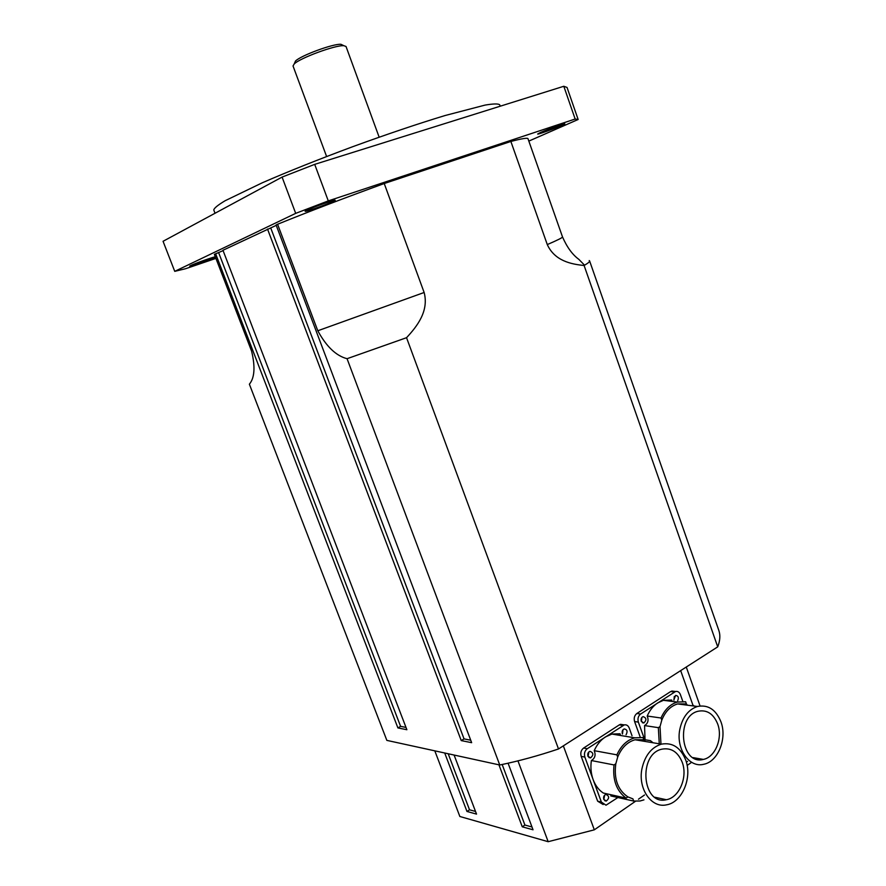 <?xml version="1.0" encoding="UTF-8"?>
<svg xmlns="http://www.w3.org/2000/svg" width="886" height="886" viewBox="0 0 886 886"><rect width="100%" height="100%" fill="white"/><g stroke="black" fill="none" stroke-linecap="round" stroke-linejoin="round"><path stroke-width="1.33" d="M502.163 764.496L524.9 825.032L522.253 826.804L498.951 764.828M508.077 763.211L533.04 829.794L522.253 826.804M531.988 826.981L524.9 825.032M454.097 755.049L476.535 814.112L466.966 811.454L444.706 753M475.527 811.454L469.525 809.804L466.966 811.454M448.194 753.764L469.525 809.804M517.945 760.864L548.168 841.7L459.856 816.493L434.805 750.841M500.213 106.209L499.715 104.781C498.253 103.596 493.38 103.695 485.085 105.091L445.093 115.523C417.86 123.796 387.104 134.174 352.805 146.666C318.595 159.38 288.437 171.419 262.345 182.76L225.122 200.734C217.901 205.054 214.124 208.132 213.781 209.982L215.032 213.249M540.493 132.501C547.57 129.312 565.246 123.021 564.814 123.83C565.678 124.428 537.315 135.06 537.647 134.019L540.493 132.501M190.678 265.556C195.297 263.275 215.774 256.087 215.276 256.918C216.129 257.416 189.382 267.085 189.659 266.177L190.678 265.556M306.844 210.215C313.19 207.091 335.728 199.195 335.207 200.269C336.237 201.033 304.828 212.529 305.094 211.278L306.844 210.215M342.915 45.707L340.955 44.3C333.291 43.58 300.852 55.519 295.481 61.034L294.562 63.139M326.602 156.523L293.033 65.974L294.196 63.958C300.033 57.978 335.517 44.931 343.834 45.695L346.027 46.482L379.153 137.186M295.691 213.36L282.08 177.089L314.696 164.364L328.285 200.889L295.691 213.36L174.741 271.349L185.562 268.724L215.929 258.391M282.08 177.089L163.057 241.291L174.741 271.349M575.158 119.023L563.806 86.274L567.04 87.448L578.137 119.488L575.158 119.023L328.285 200.889M563.806 86.274L314.696 164.364M528.831 141.095L578.137 119.488M470.721 740.209L464.054 738.891L461.241 740.596L471.651 742.678L276.089 224.966L277.584 224.258C309.114 211.488 344.654 197.921 384.225 183.535L424.139 292.491C429.023 310.953 417.317 326.126 406.541 337.699L347.057 358.697L499.748 764.995L386.85 740.386L249.376 384.203C254.636 377.846 255.378 366.837 251.613 351.188L214.379 254.36L223.095 250.627M405.998 727.428L400.594 726.354L397.903 727.927L406.884 729.721L222.962 250.273L276.233 225.354M384.225 183.535L510.868 141.461C521.954 138.548 527.657 137.651 528.012 138.748L562.51 236.927C562.765 237.537 557.693 240.095 547.282 244.58L510.868 141.461M347.057 358.697C336.093 355.851 326.347 346.537 317.797 330.766L277.584 224.258M589.201 260.573L589.6 260.927C589.866 261.636 588.193 263.064 584.572 265.213L584.095 265.49C571.116 264.205 554.736 260.927 547.282 244.58M584.095 265.49L717.726 646.858L558.501 748.969C538.3 755.758 518.72 761.107 499.748 764.995M589.6 260.927L718.801 630.334C720.484 635.107 720.13 640.611 717.726 646.858M558.501 748.969L406.541 337.699M218.676 252.731L400.594 726.354M397.903 727.927L215.63 253.761M270.739 227.968L464.054 738.891M461.241 740.596L267.517 229.042M635.472 801.276L594.318 829.828L563.341 745.868M691.645 762.303L687.137 765.438M644.521 794.997L638.452 799.205M680.669 670.624L692.896 705.068M548.168 841.7L594.318 829.828M643.956 799.859L640.069 800.988L633.712 801.077L632.914 798.862L627.886 796.902C617.808 790.002 613.788 778.96 615.814 763.765L617.697 757.076C621.529 747.773 627.31 742.003 635.04 739.766L643.779 739.744L645.462 741.471M685.653 759.878C692.553 777.543 682.131 802.472 666.516 804.842C651.409 808.453 637.787 788.717 641.94 768.793C644.897 755.592 651.365 747.385 661.355 744.151C672.408 742.191 680.503 747.43 685.653 759.878M682.209 762.259C687.946 776.956 679.307 797.688 666.338 799.726C642.162 805.85 637.798 753.897 662.041 749.146C671.211 747.551 677.934 751.915 682.209 762.259M627.886 796.902L626.136 798.12C616.501 790.91 612.47 779.846 614.031 764.939L615.814 763.765M617.697 757.076L616.889 754.85C621.042 745.724 627 740.043 634.753 737.828L642.981 737.54L643.779 739.744M643.657 739.533L650.413 740.652L653.071 742.778M626.136 798.12L603.288 793.025C598.759 790.024 595.37 785.561 593.133 779.625C590.984 773.622 590.397 767.265 591.383 760.542C595.004 758.327 595.946 755.038 594.218 750.675C596.887 744.683 600.597 740.12 605.326 736.986L611.916 734.062L620.056 733.785L620.588 735.491M594.218 750.675L616.889 754.85M610.775 795.927L633.712 801.077M591.383 760.542L614.031 764.939M617.896 797.533L606.013 805.208L601.372 802.052L584.86 757.087C583.907 753.587 584.716 750.796 587.274 748.714L624.276 724.903C626.524 724.504 628.185 725.556 629.248 728.059L632.017 735.745M622.326 733.652C621.806 731.338 622.448 729.765 624.253 728.934C627.222 729.532 627.82 731.482 626.048 734.771M603.765 799.338C603.233 796.857 603.964 795.218 605.935 794.432C609.38 796.038 609.49 798.242 606.279 801.044L603.765 799.338M587.927 756.168C587.396 753.776 588.071 752.17 589.976 751.328C593.531 752.735 593.753 754.916 590.619 757.895L587.927 756.168M588.094 756.555L588.836 751.97M603.831 799.515L604.673 795.107M622.47 733.996L623.035 729.699M623.822 725.047L620.543 724.327L619.314 724.881L583.608 748.05C581.05 750.11 580.241 752.89 581.194 756.378L597.662 801.199L603.189 804.543M660.967 744.096L660.026 726.564L661.787 720.152C665.253 711.513 670.525 706.109 677.591 703.927L686.373 703.905L687.381 705.178M720.927 721.78C727.34 738.492 718.07 761.738 703.672 764.286C689.264 768.129 675.83 748.836 679.783 729.543C682.442 717.272 688.333 709.586 697.459 706.474C708.08 704.436 715.899 709.542 720.927 721.78M717.682 723.995C723.02 737.905 715.323 757.231 703.373 759.413C680.681 765.759 675.387 716.143 698.201 711.225C707.017 709.575 713.507 713.828 717.682 723.995M659.273 743.808L658.342 727.661L660.026 726.564M661.787 720.152L661.011 718.003C664.777 709.542 670.204 704.226 677.281 702.066L685.62 701.767L686.373 703.905M692.653 704.891L694.137 706.042M687.547 761.417L686.307 761.916M645.03 739.766L644.554 725.568C647.987 723.474 648.873 720.296 647.212 716.032C649.726 710.251 653.226 705.876 657.711 702.908L663.404 700.317L671.688 700.029L672.086 701.413M647.212 716.032L661.011 718.003M644.554 725.568L658.342 727.661M644.698 739.71L638.352 722.112C637.444 718.69 638.197 715.999 640.622 714.027L675.575 691.49C677.757 691.069 679.363 692.11 680.404 694.613L682.829 701.424M673.847 699.929L675.608 695.399C678.311 695.787 678.986 697.581 677.657 700.771M641.265 721.259C640.744 718.978 641.364 717.427 643.125 716.608C646.536 717.915 646.791 720.03 643.889 722.965L641.265 721.259M641.386 721.569L641.874 717.45M673.947 700.162L674.301 696.374M674.933 691.733L670.702 691.534L636.857 713.496C634.442 715.456 633.689 718.147 634.597 721.547L640.201 737.086M317.797 330.766L424.139 292.491M587.274 748.714L583.608 748.05M623.046 725.457L619.314 724.881M584.86 757.087L581.194 756.378M601.372 802.052L597.662 801.199M640.622 714.027L636.857 713.496M674.512 691.977L670.702 691.534M638.352 722.112L634.597 721.547M295.481 61.034L294.196 63.958M340.955 44.3L343.834 45.695M584.572 265.213L578.857 259.365C572.422 254.659 566.974 247.172 562.51 236.927M686.273 667.025L700.062 705.954M635.04 739.766L661.355 744.151M611.916 734.062L634.753 737.828M666.338 799.726L654.832 797.234M590.619 757.895L588.98 757.574M606.279 801.044L604.75 800.689M624.276 724.903L620.543 724.327M677.591 703.927L697.459 706.474M663.404 700.317L677.281 702.066M703.373 759.413L693.007 757.608M643.889 722.965L642.405 722.743M675.575 691.49L671.765 691.047"/></g></svg>
